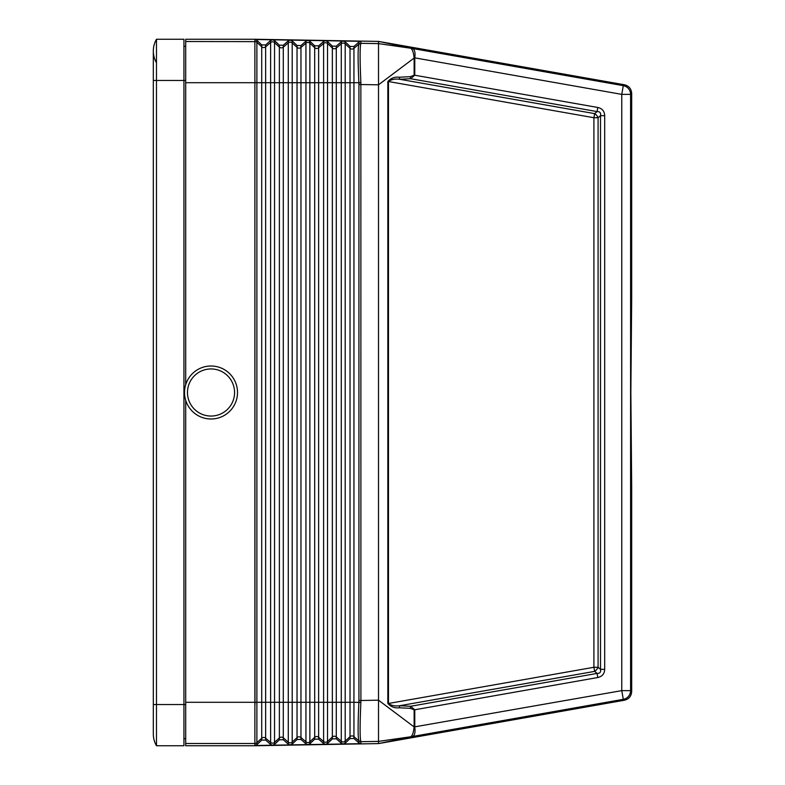 <?xml version="1.0" encoding="UTF-8"?>
<svg xmlns="http://www.w3.org/2000/svg" width="785" height="785" viewBox="0 0 785 785"><rect width="100%" height="100%" fill="white"/><g stroke="black" fill="none" stroke-linecap="round" stroke-linejoin="round"><path stroke-width="1.18" d="M604.685 115.67C604.489 111.205 602.193 108.467 597.797 107.476L597.081 111.578L594.637 113.619A5.887 3.582 -130 0 1 598.082 117.721L600.515 115.67L604.685 115.67L604.685 669.33L600.515 669.33L600.515 115.67C601.074 112.883 599.926 111.519 597.081 111.578L410.565 78.716L399.673 79.275L399.388 77.224L410.28 76.665L410.565 78.716L414.774 75.232L414.137 75.232L414.127 58.051C413.607 53.086 412.665 49.985 411.301 48.739L412.508 48.503L378.939 41.487L411.664 48.366M358.931 700.495L358.882 702.29C357.862 724.653 357.852 737.517 358.882 740.883L360.855 741.589C359.854 738.135 359.854 725.085 360.864 702.428L360.904 700.495L358.931 700.495L358.931 84.505L358.882 82.71L350.022 82.71L350.022 48.307L345.194 43.842L345.194 41.831L350.022 46.423L353.947 46.492L358.931 42.066L360.904 41.33L254.988 39.486L254.88 41.634L185.702 41.517L185.702 384.689M307.867 40.408L305.944 41.144L305.944 82.71L288.281 82.71L288.281 702.29L283.297 702.29L283.297 47.149L288.281 42.841L288.281 82.71L270.619 82.71L270.619 702.29L265.634 702.29L265.634 82.71L256.881 82.71L256.881 40.29L261.709 44.882L265.634 44.951L265.634 82.71L270.619 82.71L270.619 42.537L265.634 46.835A2.944 2.944 -0 0 1 261.709 46.766L256.881 42.302A2.944 2.944 -0 0 0 254.997 41.517L254.88 39.25L378.517 41.409L378.517 84.809L414.451 57.805M272.542 39.79L270.619 40.526L265.634 44.951M290.205 40.094L288.281 40.84L283.297 45.255L279.372 45.187L274.544 40.594L272.65 39.79M254.88 745.75L254.88 743.483L185.702 743.483L185.702 745.75L254.88 745.75L378.517 743.591L378.517 700.191L360.904 700.495L360.864 82.572C359.854 59.915 359.854 46.864 360.855 43.41L360.904 41.33M414.451 727.195L378.517 700.191L378.517 84.809L358.931 84.505M345.194 41.831L343.3 41.026M360.864 82.572L358.882 82.71C357.862 60.347 357.852 47.483 358.882 44.117L353.947 48.376A2.944 2.944 -0 0 1 350.022 48.307L350.022 46.423M325.53 40.712L323.606 41.448L318.622 45.873L314.697 45.805L309.869 41.212L307.975 40.408M343.192 41.026L341.269 41.762L341.269 82.71L323.606 82.71L323.606 43.46A2.944 2.944 -0 0 1 327.531 43.528L327.531 41.517L325.638 40.722M327.531 41.517L332.359 46.119L336.284 46.187L341.269 41.762M256.881 40.29L254.988 39.486M288.281 40.84L288.281 42.841A2.944 2.944 -0 0 1 292.206 42.91L292.206 40.898L290.313 40.104M153.32 704.538L153.32 80.462L156.48 80.462L156.48 745.75L183.935 745.75L156.48 745.75A23.55 23.55 0 0 1 153.32 733.975A23.55 23.55 0 0 0 156.48 745.75A23.55 23.55 0 0 1 153.32 733.975L153.32 704.538L183.935 704.538L183.935 745.75M265.634 740.049L270.619 744.474L272.542 745.21L254.988 745.514L254.997 743.483A2.944 2.944 0 0 0 256.881 742.698L256.881 744.71L261.709 740.118L265.634 740.049L265.634 738.165A2.944 2.944 0 0 0 261.709 738.234L256.881 742.698L256.881 702.29L261.709 702.29L261.709 740.118M270.619 40.526L270.619 42.537A2.944 2.944 -0 0 1 274.544 42.606L274.544 702.29L270.619 702.29L270.619 742.463A2.944 2.944 0 0 0 274.544 742.394L274.544 744.406L279.372 739.813L283.297 739.745L288.281 744.16L290.205 744.906L272.542 745.21M323.606 41.448L323.606 43.46L318.622 47.767L318.622 82.71L323.606 82.71L323.606 741.54A2.944 2.944 0 0 0 327.531 741.472L327.531 743.483L332.359 738.881L336.284 738.813L341.269 743.238L343.192 743.974L307.975 744.592L309.869 743.788L314.697 739.195L318.622 739.127L323.606 743.552L325.53 744.288M307.867 744.592L290.313 744.896L292.206 744.101L297.034 739.499L300.959 739.431L305.944 743.856L307.975 744.592M358.931 742.934L360.904 743.67L343.3 743.974L345.194 743.169L350.022 738.577L353.947 738.508L358.931 742.934L358.931 740.971L360.855 741.589M414.137 709.768L410.28 708.335L410.565 706.284L414.774 709.768L414.137 709.768L414.127 726.949C413.607 731.914 412.665 735.015 411.301 736.261L412.508 736.497L378.939 743.513L411.664 736.634M185.702 743.483L185.702 702.29L254.978 702.29C254.948 706.058 254.919 706.068 254.88 702.29L254.88 82.71C254.919 78.932 254.948 78.942 254.978 82.71L256.881 82.71L256.881 702.29L254.978 702.29L254.88 41.634M254.88 39.25L185.702 39.25L185.702 41.517M410.28 708.335L399.388 707.776L399.673 705.725L410.565 706.284L597.081 673.422L594.637 671.381A5.887 3.582 130 0 0 598.082 667.279L600.515 669.33C601.074 672.117 599.926 673.481 597.081 673.422L597.797 677.524L414.774 709.768L414.784 727.136C415.461 732.493 414.706 735.614 412.508 736.497L623.3 699.337L624.379 700.24C628.913 699.101 631.346 696.197 631.68 691.546L631.68 486.7L630.855 392.5L631.68 298.3L631.68 93.454C631.346 88.803 628.913 85.899 624.379 84.76L378.517 41.409M185.702 702.29L185.702 400.311M183.935 738.685L185.702 738.685L183.935 738.685M183.935 46.315L185.702 46.315L183.935 46.315M211.018 368.95A23.55 23.55 0 0 0 187.468 392.5A23.55 23.55 0 0 0 211.018 416.05A23.55 23.55 0 0 0 234.568 392.5A23.55 23.55 0 0 0 211.018 368.95M185.702 80.462L156.48 80.462L156.48 39.25A23.55 23.55 0 0 0 153.32 51.025A23.55 23.55 0 0 1 156.48 39.25L183.935 39.25L183.935 704.538L185.702 704.538M399.388 707.776C394.757 708.315 390.91 706.883 387.839 703.468L388.477 703.468C391.332 705.607 395.061 706.353 399.673 705.725L594.637 671.381L593.911 667.279L593.911 117.721L594.637 113.619L399.673 79.275C395.061 78.647 391.332 79.393 388.477 81.532L387.839 81.532C390.91 78.117 394.757 76.685 399.388 77.224M597.797 107.476L414.774 75.232L414.784 57.864L414.127 58.051M631.68 93.454L630.6 94.367L630.6 690.633L621.769 690.633L621.769 94.367L623.3 85.663A8.831 8.831 -130 0 1 630.6 94.367L621.769 94.367L414.784 57.864C415.461 52.507 414.706 49.386 412.508 48.503L623.3 85.663L624.379 84.76M292.206 40.898L297.034 45.501L300.959 45.569L305.944 41.144M256.881 744.71L254.988 745.514M360.855 43.41L358.882 44.117L360.904 43.312L378.517 43.617L411.644 48.366M274.544 744.406L272.65 745.21M156.48 62.8A23.55 23.55 0 0 1 153.32 51.025L153.32 80.462M327.531 743.483L325.638 744.278M360.904 743.67L360.904 741.688L378.517 741.383L411.644 736.634M378.517 743.591L624.379 700.24M211.018 366.006A26.494 26.494 0 0 0 184.524 392.5A26.494 26.494 0 0 0 211.018 418.994A26.494 26.494 0 0 0 237.512 392.5A26.494 26.494 0 0 0 211.018 366.006M631.68 691.546L630.6 690.633A8.831 8.831 130 0 1 623.3 699.337L621.769 690.633L414.127 726.949M353.947 46.492L353.947 702.29L350.022 702.29L350.022 82.71L345.194 82.71L345.194 43.842A2.944 2.944 -0 0 0 341.269 43.774L336.284 48.071L336.284 702.29L332.359 702.29L332.359 48.003L327.531 43.528L327.531 702.29L314.697 702.29L314.697 737.301L309.869 741.776L309.869 743.788M318.622 45.873L318.622 47.767A2.944 2.944 -0 0 1 314.697 47.699L314.697 82.71L318.622 82.71L318.622 737.233A2.944 2.944 0 0 0 314.697 737.301L314.697 739.195M360.864 702.428L353.947 702.29L353.947 736.624A2.944 2.944 0 0 0 350.022 736.693L345.194 741.158L345.194 743.169M314.697 45.805L314.697 47.699L309.869 43.224L309.869 702.29L314.697 702.29L314.697 82.71L305.944 82.71L305.944 702.29L300.959 702.29L300.959 47.453L305.944 43.155A2.944 2.944 -0 0 1 309.869 43.224L309.869 41.212M270.619 744.474L270.619 742.463L265.634 738.165L265.634 702.29L261.709 702.29L261.709 44.882M283.297 45.255L283.297 47.149A2.944 2.944 -0 0 1 279.372 47.08L274.544 42.606L274.544 40.594M305.944 743.856L305.944 741.845A2.944 2.944 0 0 0 309.869 741.776L309.869 702.29L305.944 702.29L305.944 741.845L300.959 737.547L300.959 702.29L288.281 702.29L288.281 742.159L283.297 737.851L283.297 702.29L279.372 702.29L279.372 45.187M300.959 739.431L300.959 737.547A2.944 2.944 0 0 0 297.034 737.615L297.034 47.385L292.206 42.91L292.206 742.09A2.944 2.944 0 0 1 288.281 742.159L288.281 744.16M279.372 739.813L279.372 737.92L274.544 742.394L274.544 702.29L279.372 702.29L279.372 737.92A2.944 2.944 0 0 1 283.297 737.851L283.297 739.745M323.606 743.552L323.606 741.54L318.622 737.233L318.622 739.127M254.88 82.71L185.702 82.71M254.88 702.29L254.88 743.366M300.959 45.569L300.959 47.453A2.944 2.944 -0 0 1 297.034 47.385L297.034 45.501M350.022 738.577L350.022 702.29L341.269 702.29L341.269 741.226L336.284 736.929L336.284 702.29L341.269 702.29L341.269 82.71L345.194 82.71L345.194 741.158A2.944 2.944 0 0 1 341.269 741.226L341.269 743.238M336.284 46.187L336.284 48.071A2.944 2.944 -0 0 1 332.359 48.003L332.359 46.119M358.931 42.066L358.931 44.029M387.839 703.468L387.839 81.532M410.28 76.665L414.137 75.232M604.685 669.33C604.489 673.795 602.193 676.533 597.797 677.524M388.477 703.468L388.477 81.532L593.911 117.721L598.082 117.721L598.082 667.279L593.911 667.279L388.477 703.468M297.034 739.499L297.034 737.615L292.206 742.09L292.206 744.101M358.931 740.971L353.947 736.624L353.947 738.508M336.284 738.813L336.284 736.929A2.944 2.944 0 0 0 332.359 736.997L332.359 702.29L327.531 702.29L327.531 741.472L332.359 736.997L332.359 738.881"/></g></svg>
